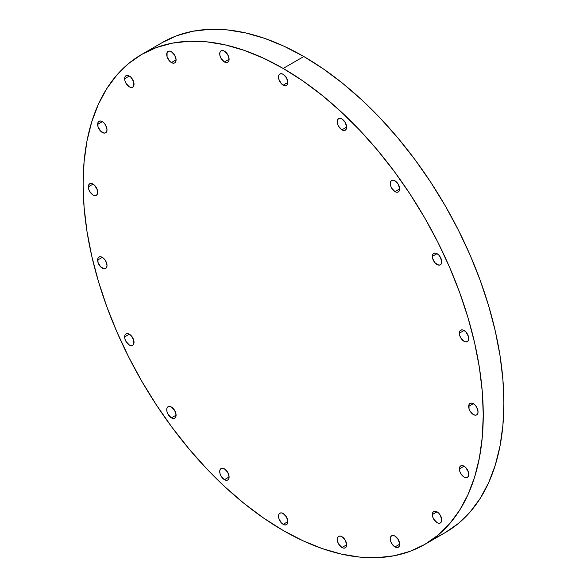 <?xml version="1.0" encoding="UTF-8"?>
<svg xmlns="http://www.w3.org/2000/svg" width="587" height="587" viewBox="0 0 587 587"><rect width="100%" height="100%" fill="white"/><g stroke="black" fill="none" stroke-linecap="round" stroke-linejoin="round"><path stroke-width="0.88" d="M171.404 417.871A6.633 3.83 60 0 1 167.075 412.023A6.633 3.83 60 0 1 168.087 406.71A6.633 3.83 60 0 1 171.404 407.04L169.606 406.417L168.087 406.71L167.075 407.877L166.715 409.748L167.075 412.023L168.087 414.371L171.404 417.871L173.202 418.494L174.721 418.193L175.733 417.027L176.093 415.163L171.404 417.871L176.093 415.163L174.721 410.54L171.404 407.04A6.633 3.83 60 0 1 175.733 412.881A6.633 3.83 60 0 1 174.721 418.193A6.633 3.83 60 0 1 171.404 417.871M134.019 342.287A6.633 3.83 60 0 1 132.647 345.325A6.633 3.83 60 0 1 127.54 343.549A6.633 3.83 60 0 1 124.642 336.872L129.331 334.172L124.642 336.872L125.002 339.154L126.014 341.495L129.331 344.995L131.128 345.618L132.647 345.325L133.667 344.158L133.667 340.012L131.128 335.617L127.54 333.541L126.014 333.842L125.002 335.008L124.642 336.872A6.633 3.83 60 0 1 126.014 333.842A6.633 3.83 60 0 1 131.128 335.617A6.633 3.83 60 0 1 134.019 342.287L134.019 342.287M107.01 265.478A6.633 3.83 60 0 1 105.638 268.516A6.633 3.83 60 0 1 100.524 266.74A6.633 3.83 60 0 1 97.633 260.063L102.321 257.355L100.524 256.732L99.005 257.033L97.985 258.199L97.985 262.345L100.524 266.74L104.112 268.809L105.638 268.516L106.651 267.349L107.01 265.478L105.638 260.855L104.112 258.808L102.321 257.355L97.633 260.063A6.633 3.83 60 0 1 99.005 257.033A6.633 3.83 60 0 1 104.112 258.808A6.633 3.83 60 0 1 107.01 265.478L107.01 265.478M97.699 192.25A6.633 3.83 60 0 1 96.327 195.288A6.633 3.83 60 0 1 91.22 193.505A6.633 3.83 60 0 1 88.321 186.835L93.01 184.127L91.22 183.504L89.694 183.797L88.681 184.971L88.321 186.835L88.681 189.109L89.694 191.457L93.01 194.957L94.808 195.581L96.327 195.288L97.347 194.114L97.347 189.968L94.808 185.573L93.01 184.127L88.321 186.835A6.633 3.83 60 0 1 89.694 183.797A6.633 3.83 60 0 1 94.808 185.573A6.633 3.83 60 0 1 97.699 192.25L97.699 192.25M107.01 129.764A6.633 3.83 60 0 1 105.638 132.801A6.633 3.83 60 0 1 100.524 131.026A6.633 3.83 60 0 1 97.633 124.349L102.321 121.641L100.524 121.017L99.005 121.311L97.985 122.485L97.985 126.631L100.524 131.026L104.112 133.095L105.638 132.801L106.651 131.627L107.01 129.764L105.638 125.141L104.112 123.094L102.321 121.641L97.633 124.349A6.633 3.83 60 0 1 99.005 121.311A6.633 3.83 60 0 1 104.112 123.094A6.633 3.83 60 0 1 107.01 129.764L107.01 129.764M134.019 84.146A6.633 3.83 60 0 1 132.647 87.177A6.633 3.83 60 0 1 127.54 85.401A6.633 3.83 60 0 1 124.642 78.731L129.331 76.024L127.54 75.4L126.014 75.694L125.002 76.86L124.642 78.731L125.002 81.006L126.014 83.354L129.331 86.854L131.128 87.478L132.647 87.177L133.667 86.01L133.667 81.864L131.128 77.469L129.331 76.024L124.642 78.731A6.633 3.83 60 0 1 126.014 75.694A6.633 3.83 60 0 1 131.128 77.469A6.633 3.83 60 0 1 134.019 84.146L134.019 84.146M171.404 62.56A6.633 3.83 60 0 1 167.075 56.719A6.633 3.83 60 0 1 168.087 51.407A6.633 3.83 60 0 1 171.404 51.729L169.606 51.106L168.087 51.407L167.075 52.573L167.075 56.719L169.606 61.114L171.404 62.56L173.202 63.183L174.721 62.89L175.733 61.723L176.093 59.852L171.404 62.56L176.093 59.852L174.721 55.229L171.404 51.729A6.633 3.83 60 0 1 175.733 57.577A6.633 3.83 60 0 1 174.721 62.89A6.633 3.83 60 0 1 171.404 62.56M224.417 61.98A6.633 3.83 60 0 1 220.088 56.132A6.633 3.83 60 0 1 221.101 50.82A6.633 3.83 60 0 1 224.417 51.15L222.62 50.526L221.101 50.82L220.088 51.986L219.729 53.857L220.088 56.132L221.101 58.48L224.417 61.98L226.215 62.604L227.734 62.303L228.747 61.136L229.106 59.272L224.417 61.98L229.106 59.272L227.734 54.65L224.417 51.15A6.633 3.83 60 0 1 228.747 56.99A6.633 3.83 60 0 1 227.734 62.303A6.633 3.83 60 0 1 224.417 61.98M283.183 85.159A6.633 3.83 60 0 1 278.854 79.311A6.633 3.83 60 0 1 279.867 73.999A6.633 3.83 60 0 1 283.183 74.329L281.386 73.705L279.867 73.999L278.854 75.173L278.495 77.036L278.854 79.311L281.386 83.714L283.183 85.159L284.981 85.783L286.5 85.489L287.513 84.315L287.872 82.451L283.183 85.159L287.872 82.451L286.5 77.829L283.183 74.329A6.633 3.83 60 0 1 287.513 80.17A6.633 3.83 60 0 1 286.5 85.489A6.633 3.83 60 0 1 283.183 85.159M341.95 129.837A6.633 3.83 60 0 1 337.62 123.989A6.633 3.83 60 0 1 338.633 118.677A6.633 3.83 60 0 1 341.95 119.007L340.159 118.383L338.633 118.677L337.62 119.843L337.261 121.714L337.62 123.989L338.633 126.337L341.95 129.837L343.747 130.461L345.266 130.16L346.279 128.993L346.638 127.13L341.95 129.837L346.638 127.13L345.266 122.507L341.95 119.007A6.633 3.83 60 0 1 346.279 124.848A6.633 3.83 60 0 1 345.266 130.16A6.633 3.83 60 0 1 341.95 129.837M394.963 191.633A6.633 3.83 60 0 1 390.634 185.785A6.633 3.83 60 0 1 391.646 180.473A6.633 3.83 60 0 1 394.963 180.803L393.173 180.18L391.646 180.473L390.634 181.647L390.274 183.511L390.634 185.785L391.646 188.133L394.963 191.633L396.761 192.257L398.279 191.964L399.299 190.79L399.652 188.926L394.963 191.633L399.652 188.926L398.279 184.303L394.963 180.803A6.633 3.83 60 0 1 399.299 186.644A6.633 3.83 60 0 1 398.279 191.964A6.633 3.83 60 0 1 394.963 191.633M441.725 261.795A6.633 3.83 60 0 1 440.353 264.832A6.633 3.83 60 0 1 435.238 263.057A6.633 3.83 60 0 1 432.348 256.38L437.036 253.672L435.238 253.048L433.72 253.342L432.7 254.516L432.7 258.662L435.238 263.057L438.827 265.126L440.353 264.832L441.365 263.658L441.725 261.795L440.353 257.172L438.827 255.125L437.036 253.672L432.348 256.38A6.633 3.83 60 0 1 433.72 253.342A6.633 3.83 60 0 1 438.827 255.125A6.633 3.83 60 0 1 441.725 261.795M468.734 338.604A6.633 3.83 60 0 1 467.362 341.641A6.633 3.83 60 0 1 462.255 339.866A6.633 3.83 60 0 1 459.357 333.189L464.046 330.481L462.255 329.857L460.729 330.158L459.716 331.325L459.716 335.471L460.729 337.811L464.046 341.311L465.843 341.935L467.362 341.641L468.382 340.475L468.382 336.329L465.843 331.934L464.046 330.481L459.357 333.189A6.633 3.83 60 0 1 460.729 330.158A6.633 3.83 60 0 1 465.843 331.934A6.633 3.83 60 0 1 468.734 338.604M478.045 411.839A6.633 3.83 60 0 1 476.673 414.87A6.633 3.83 60 0 1 471.559 413.094A6.633 3.83 60 0 1 468.668 406.424L473.357 403.717L471.559 403.093L470.04 403.386L469.02 404.553L469.02 408.699L470.04 411.047L473.357 414.547L475.147 415.17L476.673 414.87L477.686 413.703L478.045 411.839L476.673 407.217L475.147 405.162L473.357 403.717L468.668 406.424A6.633 3.83 60 0 1 470.04 403.386A6.633 3.83 60 0 1 475.147 405.162A6.633 3.83 60 0 1 478.045 411.839M468.734 474.318A6.633 3.83 60 0 1 467.362 477.356A6.633 3.83 60 0 1 462.255 475.58A6.633 3.83 60 0 1 459.357 468.903L464.046 466.195L462.255 465.572L460.729 465.873L459.716 467.039L459.716 471.185L460.729 473.526L464.046 477.026L465.843 477.649L467.362 477.356L468.382 476.189L468.382 472.043L465.843 467.648L464.046 466.195L459.357 468.903A6.633 3.83 60 0 1 460.729 465.873A6.633 3.83 60 0 1 465.843 467.648A6.633 3.83 60 0 1 468.734 474.318M441.725 519.943A6.633 3.83 60 0 1 440.353 522.973A6.633 3.83 60 0 1 435.238 521.197A6.633 3.83 60 0 1 432.348 514.528L437.036 511.82L435.238 511.196L433.72 511.49L432.7 512.664L432.7 516.802L433.72 519.15L437.036 522.65L438.827 523.274L440.353 522.973L441.365 521.806L441.725 519.943L440.353 515.32L438.827 513.265L437.036 511.82L432.348 514.528A6.633 3.83 60 0 1 433.72 511.49A6.633 3.83 60 0 1 438.827 513.265A6.633 3.83 60 0 1 441.725 519.943M394.963 546.937A6.633 3.83 60 0 1 390.634 541.097A6.633 3.83 60 0 1 391.646 535.784A6.633 3.83 60 0 1 394.963 536.107L393.173 535.483L391.646 535.784L390.634 536.951L390.634 541.097L391.646 543.437L394.963 546.937L396.761 547.561L398.279 547.267L399.299 546.101L399.652 544.23L394.963 546.937L399.652 544.23L398.279 539.607L394.963 536.107A6.633 3.83 60 0 1 399.299 541.955A6.633 3.83 60 0 1 398.279 547.267A6.633 3.83 60 0 1 394.963 546.937M341.95 547.524A6.633 3.83 60 0 1 337.62 541.676A6.633 3.83 60 0 1 338.633 536.364A6.633 3.83 60 0 1 341.95 536.694L340.159 536.07L338.633 536.364L337.62 537.538L337.261 539.402L337.62 541.676L338.633 544.024L341.95 547.524L343.747 548.148L345.266 547.847L346.279 546.68L346.638 544.817L341.95 547.524L346.638 544.817L345.266 540.194L341.95 536.694A6.633 3.83 60 0 1 346.279 542.535A6.633 3.83 60 0 1 345.266 547.847A6.633 3.83 60 0 1 341.95 547.524M224.417 479.667A6.633 3.83 60 0 1 220.088 473.819A6.633 3.83 60 0 1 221.101 468.507A6.633 3.83 60 0 1 224.417 468.837L222.62 468.213L221.101 468.507L220.088 469.681L219.729 471.544L220.088 473.819L221.101 476.167L224.417 479.667L226.215 480.291L227.734 479.997L228.747 478.823L229.106 476.96L224.417 479.667L229.106 476.96L227.734 472.337L224.417 468.837A6.633 3.83 60 0 1 228.747 474.678A6.633 3.83 60 0 1 227.734 479.997A6.633 3.83 60 0 1 224.417 479.667M283.183 524.345A6.633 3.83 60 0 1 278.854 518.497A6.633 3.83 60 0 1 279.867 513.185A6.633 3.83 60 0 1 283.183 513.515L281.386 512.891L279.867 513.185L278.854 514.351L278.495 516.222L278.854 518.497L281.386 522.892L283.183 524.345L284.981 524.969L286.5 524.668L287.513 523.501L287.872 521.638L283.183 524.345L287.872 521.638L286.5 517.015L283.183 513.515A6.633 3.83 60 0 1 287.513 519.356A6.633 3.83 60 0 1 286.5 524.668A6.633 3.83 60 0 1 283.183 524.345M303.817 56.521L283.183 68.437A282.941 163.355 60 0 1 468.022 317.765A282.941 163.355 60 0 1 424.65 544.494A282.941 163.355 60 0 1 283.183 530.479L263.57 518.042L244.155 503.507L225.107 486.997L206.624 468.69L188.875 448.747L172.028 427.373L156.259 404.759L141.716 381.139L128.531 356.727L116.835 331.765L106.739 306.487L98.345 281.151L91.726 255.983L86.957 231.234L84.08 207.145L83.112 183.944L84.08 161.858L86.957 141.093L91.726 121.861L98.345 104.332L106.739 88.681L116.835 75.063L128.531 63.609L141.716 54.422L156.259 47.598L172.028 43.196L188.875 41.259L206.624 41.816L225.107 44.854L244.155 50.335L263.57 58.223L283.183 68.437L302.797 80.867L322.219 95.41L341.26 111.912L359.75 130.226L377.5 150.162L394.339 171.543L410.108 194.15L424.658 217.777L437.843 242.189L449.539 267.151L459.628 292.421L468.022 317.765L474.641 342.933L479.41 367.675L482.294 391.764L483.255 414.965L482.294 437.051L479.41 457.816L474.641 477.055L468.022 494.584L459.628 510.228L449.539 523.846L437.843 535.307L424.658 544.494L410.108 551.318L394.339 555.72L377.5 557.65L359.75 557.1L341.26 554.062L322.219 548.574L302.797 540.686L283.183 530.479A282.941 163.355 60 0 1 98.345 281.144A282.941 163.355 60 0 1 141.716 54.422A282.941 163.355 60 0 1 283.183 68.437L303.817 56.521A282.941 163.355 -120 0 0 162.35 42.506L176.892 35.682L192.661 31.28L209.5 29.35L227.25 29.9L245.74 32.938L264.781 38.426L284.203 46.314L303.817 56.521L323.43 68.958L342.845 83.493L361.893 100.003L380.376 118.31L398.125 138.253L414.972 159.627L430.741 182.241L445.284 205.861L458.469 230.273L470.165 255.235L480.261 280.513L488.655 305.849L495.274 331.017L500.043 355.766L502.92 379.855L503.888 403.056L502.92 425.142L500.043 445.907L495.274 465.139L488.655 482.668L480.261 498.319L470.165 511.937L458.469 523.391L445.284 532.578A282.941 163.355 -120 0 0 488.655 305.856A282.941 163.355 -120 0 0 303.817 56.521M434.593 537.883A282.941 163.355 -120 0 0 445.284 532.578L424.65 544.494M162.35 42.506L141.716 54.422"/></g></svg>
